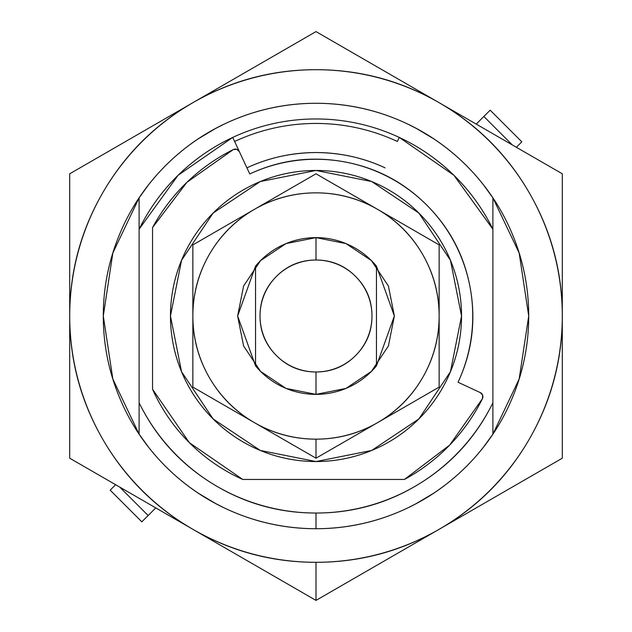 <?xml version="1.0" encoding="UTF-8"?>
<svg xmlns="http://www.w3.org/2000/svg" width="632" height="632" viewBox="0 0 632 632"><rect width="100%" height="100%" fill="white"/><g stroke="black" fill="none" stroke-linecap="round" stroke-linejoin="round"><path stroke-width="0.95" d="M482.437 398.673A185.84 185.84 0 0 1 404.433 479.451L242.728 479.451A179.125 179.125 0 0 1 152.549 389.273L152.549 227.567A185.84 185.84 0 0 1 233.327 149.563A4.479 4.479 0 0 1 239.378 151.68L249.758 173.95A156.736 156.736 0 0 1 458.05 382.242L480.32 392.622A4.479 4.479 0 0 1 482.437 398.673L449.684 445.094L404.433 479.451L242.728 479.451L189.339 442.661L152.549 389.273L152.549 227.567L186.906 182.316L233.327 149.563L236.795 149.342L239.378 151.68L249.758 173.95C279.62 160.03 310.77 155.922 343.216 161.65C375.661 167.369 403.532 181.874 426.829 205.171C450.126 228.468 464.631 256.339 470.35 288.785C476.078 321.23 471.97 352.38 458.05 382.242L480.32 392.622L482.658 395.205L482.437 398.673L482.658 395.205M233.327 149.563L236.795 149.342M249.758 173.95C279.62 160.03 310.77 155.922 343.216 161.65M470.35 288.785C476.078 321.23 471.97 352.38 458.05 382.242M476.228 124.109L490.156 110.173L483.859 116.478L512.347 144.965L483.859 116.478L476.228 124.109M110.173 490.156L115.624 484.712L110.173 490.156L141.845 521.827L155.772 507.891L148.141 515.522L119.653 487.035L148.141 515.522L141.845 521.827L110.173 490.156M516.376 147.288L521.827 141.845L490.156 110.173L521.827 141.845L516.376 147.288M376.459 365.865A78.368 78.368 0 0 1 316 394.368L316 371.979A55.979 55.979 0 0 1 260.021 316A55.979 55.979 0 0 1 316 260.021L316 237.632A78.368 78.368 0 0 0 255.541 266.135L255.541 365.865A78.368 78.368 0 0 0 376.459 365.865L376.459 266.135A78.368 78.368 0 0 0 316 237.632A78.368 78.368 0 0 1 376.459 266.135L394.368 316L376.459 365.865L376.459 266.135M492.889 402.805A197.042 197.042 0 0 1 139.111 402.805L139.111 434.144A212.715 212.715 0 0 0 316 528.715C344.211 528.715 371.34 523.312 397.402 512.52C423.464 501.729 446.461 486.356 466.408 466.408C486.356 446.461 501.729 423.464 512.52 397.402C523.312 371.34 528.715 344.211 528.715 316C528.715 287.789 523.312 260.661 512.52 234.598C501.729 208.536 486.356 185.539 466.408 165.592C446.461 145.644 423.464 130.271 397.402 119.48C371.34 108.688 344.211 103.285 316 103.285A212.715 212.715 0 0 0 139.111 197.856L139.111 229.195A197.042 197.042 0 0 1 232.726 137.421L178.066 175.293L139.111 229.195L139.111 402.805C155.67 436.546 179.891 463.351 211.791 483.227C243.683 503.104 278.42 513.042 316 513.042C353.58 513.042 388.317 503.104 420.209 483.227C452.109 463.351 476.331 436.546 492.889 402.805A197.042 197.042 0 0 1 316 513.042L316 528.715A212.715 212.715 0 0 0 492.889 434.144L492.889 402.805L492.889 434.144A212.715 212.715 0 0 1 139.111 434.144L139.111 197.856A212.715 212.715 0 0 1 492.889 197.856L492.889 402.805L492.889 229.195L453.934 175.293L399.274 137.421A197.042 197.042 0 0 1 492.889 229.195L492.889 197.856A212.715 212.715 0 0 0 316 103.285L316.182 103.285M316 118.958A197.042 197.042 0 0 1 399.274 137.421L397.378 141.481A192.562 192.562 0 0 0 234.622 141.481L232.726 137.421A197.042 197.042 0 0 1 316 118.958A197.042 197.042 0 0 0 232.726 137.421L246.922 167.859C268.276 157.85 291.305 152.739 316 152.549C340.695 152.739 363.724 157.85 385.078 167.859A163.451 163.451 0 0 0 246.922 167.859L234.622 141.481A192.562 192.562 0 0 1 397.378 141.481L399.274 137.421A197.042 197.042 0 0 0 316 118.958M255.541 266.135A78.368 78.368 0 0 1 316 237.632L316 260.021C300.54 260.021 287.347 265.487 276.421 276.421C265.487 287.347 260.021 300.54 260.021 316C260.021 331.46 265.487 344.653 276.421 355.579C287.347 366.513 300.54 371.979 316 371.979C331.46 371.979 344.653 366.513 355.579 355.579C366.513 344.653 371.979 331.46 371.979 316C371.979 300.54 366.513 287.347 355.579 276.421C344.653 265.487 331.46 260.021 316 260.021A55.979 55.979 0 0 1 371.979 316A55.979 55.979 0 0 1 316 371.979L316 394.368A78.368 78.368 0 0 1 255.541 365.865L237.632 316L255.541 266.135L255.541 365.865M492.865 434.176L483.053 447.725M434.295 492.834L416.291 503.586L408.288 507.662M223.712 507.662L215.71 503.586M215.686 503.57L197.705 492.834M148.947 447.725L139.135 434.176M139.135 197.824L148.947 184.275M197.705 139.166L215.678 128.43M215.749 128.391L223.712 124.338M408.288 124.338L416.291 128.415L434.295 139.166M483.053 184.275L492.865 197.824M316 103.285C287.789 103.285 260.661 108.688 234.598 119.48C208.536 130.271 185.539 145.644 165.592 165.592C145.644 185.539 130.271 208.536 119.48 234.598C108.688 260.661 103.285 287.789 103.285 316C103.285 344.211 108.688 371.34 119.48 397.402C130.271 423.464 145.644 446.461 165.592 466.408C185.539 486.356 208.536 501.729 234.598 512.52C260.661 523.312 287.789 528.715 316 528.715L316 513.042M439.145 529.3A246.298 246.298 0 0 1 316 562.298L316 600.4L562.298 458.2L562.298 173.8L316 31.6L69.702 173.8L69.702 458.2L316 600.4L439.145 529.3C401.043 551.302 359.995 562.298 316 562.298C272.005 562.298 230.957 551.302 192.855 529.3C154.745 507.298 124.701 477.255 102.7 439.145C80.699 401.043 69.702 359.995 69.702 316C69.702 272.005 80.699 230.957 102.7 192.855C124.701 154.745 154.745 124.701 192.855 102.7C230.957 80.699 272.005 69.702 316 69.702C359.995 69.702 401.043 80.699 439.145 102.7C477.255 124.701 507.298 154.745 529.3 192.855C551.302 230.957 562.298 272.005 562.298 316C562.298 359.995 551.302 401.043 529.3 439.145C507.298 477.255 477.255 507.298 439.145 529.3L562.298 458.2L562.298 173.8L316 31.6L69.702 173.8L69.702 458.2L316 600.4L316 562.298A246.298 246.298 0 0 1 192.855 102.7A246.298 246.298 0 0 1 562.298 316A246.298 246.298 0 0 1 439.145 529.3M492.889 197.863L519.149 252.95L528.715 316L519.149 379.058L492.889 434.144M139.111 434.137L112.852 379.05L103.285 316L112.852 252.942L139.111 197.856M119.48 397.402C130.271 423.464 145.644 446.461 165.592 466.408M377.573 422.65A123.145 123.145 0 0 1 316 439.145L316 458.2L439.145 387.1L439.145 244.9L316 173.8L192.855 244.9L192.855 387.1L316 458.2L377.573 422.65C358.526 433.647 338.002 439.145 316 439.145C293.998 439.145 273.474 433.647 254.427 422.65C235.373 411.653 220.347 396.627 209.35 377.573C198.353 358.526 192.855 338.002 192.855 316C192.855 293.998 198.353 273.474 209.35 254.427C220.347 235.373 235.373 220.347 254.427 209.35C273.474 198.353 293.998 192.855 316 192.855C338.002 192.855 358.526 198.353 377.573 209.35C396.627 220.347 411.653 235.373 422.65 254.427C433.647 273.474 439.145 293.998 439.145 316C439.145 338.002 433.647 358.526 422.65 377.573C411.653 396.627 396.627 411.653 377.573 422.65L439.145 387.1L439.145 316A123.145 123.145 0 0 1 377.573 422.65M316 237.632L286.012 243.597L260.589 260.589L243.597 286.012L237.632 316L243.597 345.988L260.589 371.411L286.012 388.404L316 394.368L345.988 388.404L371.411 371.411L388.404 345.988L394.368 316L388.404 286.012L371.411 260.589L345.988 243.597L316 237.632M316 458.2L316 439.145A123.145 123.145 0 0 1 254.427 422.65L316 458.2M439.145 244.9L377.573 209.35A123.145 123.145 0 0 1 439.145 316L439.145 244.9M316 173.8L254.427 209.35A123.145 123.145 0 0 1 377.573 209.35L316 173.8M192.855 316A123.145 123.145 0 0 1 254.427 209.35L192.855 244.9L192.855 387.1L254.427 422.65A123.145 123.145 0 0 1 192.855 316M316 170.458A145.542 145.542 0 0 0 170.458 316A145.542 145.542 0 0 0 316 461.542A145.542 145.542 0 0 1 170.458 316A145.542 145.542 0 0 1 316 170.458A145.542 145.542 0 0 1 461.542 316A145.542 145.542 0 0 1 316 461.542A145.542 145.542 0 0 0 461.542 316A145.542 145.542 0 0 0 316 170.458L371.695 181.542L418.913 213.087L450.458 260.305L461.542 316L450.458 371.695L418.913 418.913L371.695 450.458L316 461.542L260.305 450.458L213.087 418.913L181.542 371.695L170.458 316L181.542 260.305L213.087 213.087L260.305 181.542L316 170.458M371.411 371.411L388.404 345.988M371.411 260.589L345.988 243.597"/></g></svg>

